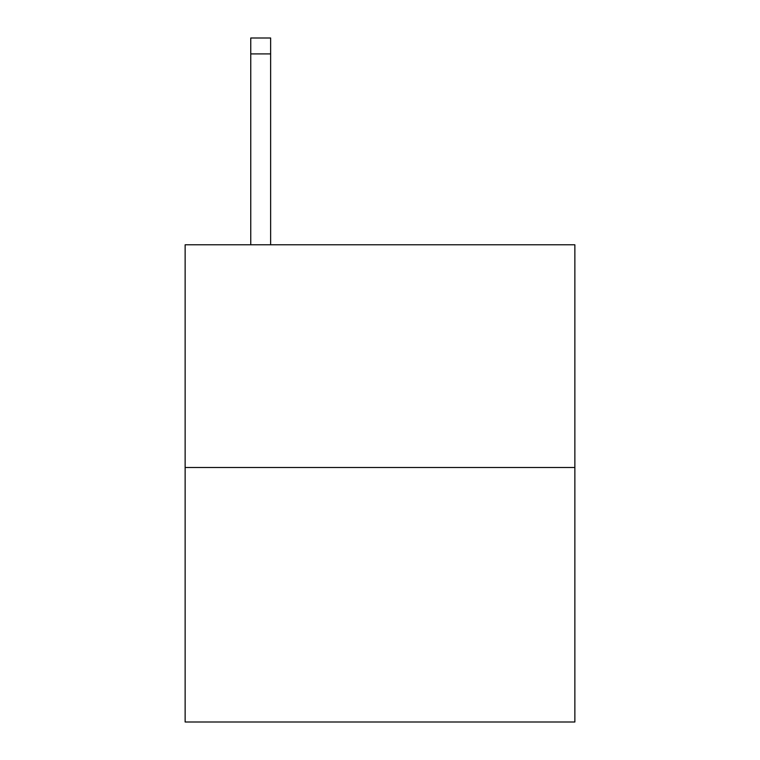 <?xml version="1.0" encoding="UTF-8"?>
<svg xmlns="http://www.w3.org/2000/svg" width="760" height="760" viewBox="0 0 760 760"><rect width="100%" height="100%" fill="white"/><g stroke="black" fill="none" stroke-linecap="round" stroke-linejoin="round"><path stroke-width="1.14" d="M574.864 467.485L574.864 244.786L185.136 244.786L185.136 722L574.864 722L574.864 467.485L185.136 467.485M270.636 244.786L270.636 53.903L250.752 53.903L250.752 38L270.636 38L270.636 53.903M250.752 244.786L250.752 53.903"/></g></svg>

